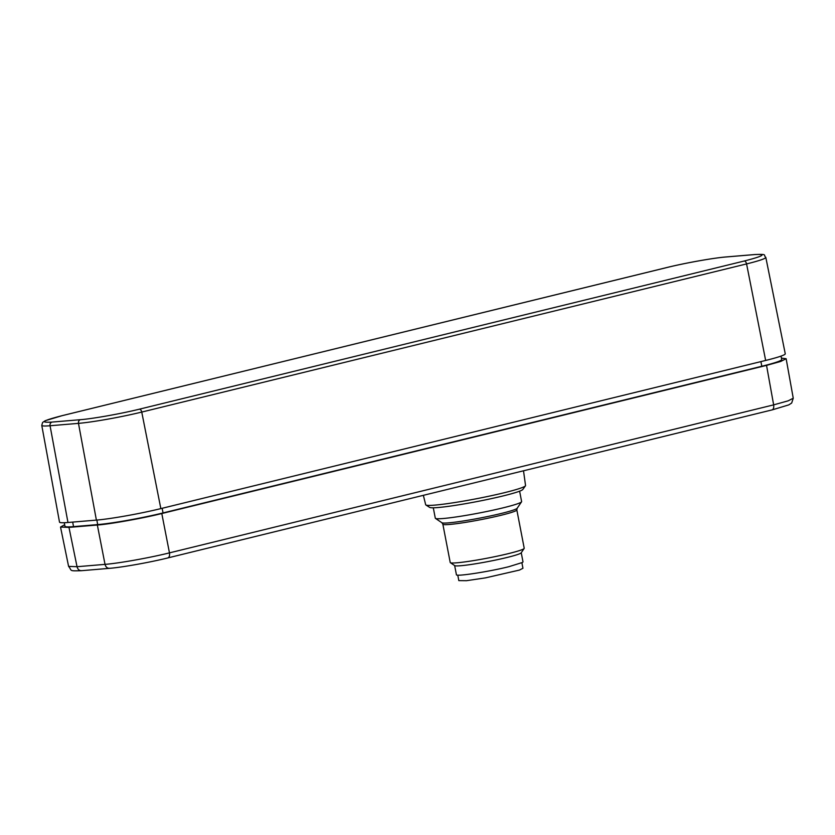 <?xml version="1.0" encoding="UTF-8"?>
<svg xmlns="http://www.w3.org/2000/svg" width="835" height="835" viewBox="0 0 835 835"><rect width="100%" height="100%" fill="white"/><g stroke="black" fill="none" stroke-linecap="round" stroke-linejoin="round"><path stroke-width="1.25" d="M523.514 470.815L525.549 485.511A50.851 3.716 169.1 0 1 525.455 485.813A50.851 3.716 169.1 0 1 504.392 492.702A50.851 3.716 169.1 0 1 425.881 504.987A50.851 3.716 169.1 0 1 425.683 504.747L423.355 495.343M525.455 485.813L522.804 489.487A47.543 3.476 169.1 0 1 503.108 495.927A47.543 3.476 169.1 0 1 429.712 507.419L425.881 504.987M519.62 491.178L521.614 501.564A43.952 3.215 169.1 0 1 521.551 501.814A43.952 3.215 169.1 0 1 503.328 507.784A43.952 3.215 169.1 0 1 443.176 518.514A43.952 3.215 169.1 0 1 435.452 518.389A43.952 3.215 169.1 0 1 435.296 518.18L433.292 507.805M508.536 553.595A37.679 2.756 169.1 0 1 471.639 560.911A37.679 2.756 169.1 0 1 450.357 562.686A37.679 2.756 169.1 0 1 450.222 562.508L442.842 524.161A37.679 2.756 -10.9 0 0 463.039 522.762A37.679 2.756 -10.9 0 0 501.157 515.247A37.679 2.756 -10.9 0 0 516.333 510.509A37.679 2.756 -10.9 0 0 516.834 509.914L524.213 548.251A37.679 2.756 169.1 0 1 524.15 548.47A37.679 2.756 169.1 0 1 508.536 553.595M524.15 548.47L521.176 552.853A33.911 2.484 169.1 0 1 507.116 557.456A33.911 2.484 169.1 0 1 473.904 564.042A33.911 2.484 169.1 0 1 454.762 565.639L450.357 562.686M521.249 552.749L523.002 561.882L522.522 562.446L508.891 566.683C488.6 571.766 455.545 576.828 456.411 574.71L455.346 569.178M521.896 562.78L522.95 568.27L519.464 570.075L485.427 577.883L466.504 580.69L458.822 580.617L457.768 575.127M80.421 419.692C92.967 418.721 121.242 413.68 139.393 409.181L744.204 261.021C763.774 255.99 767.177 253.85 754.412 254.591L725.991 256.982C713.434 257.952 685.159 263.004 667.008 267.503L62.197 415.653C42.627 420.683 39.224 422.823 51.989 422.082L80.421 419.692A3.142 2.588 85.2 0 0 78.48 423.366A46.238 3.382 -10.9 0 0 141.752 412.072L160.842 508.609A47.094 3.444 169.1 0 1 96.39 520.111L67.969 522.491A47.094 3.444 169.1 0 1 59.515 522.136L41.771 425.401A46.238 3.382 -10.9 0 0 50.058 425.746L67.969 522.491M744.204 261.021A3.142 1.764 76.2 0 1 746.573 263.923A46.238 3.382 -10.9 0 0 765.81 257.368L785.255 353.779A47.094 3.444 169.1 0 1 765.653 360.449L160.842 508.609M771.999 409.943L788.783 404.892L791.674 403.044L793.25 398.222L788.198 400.821L773.648 404.871C774.035 407.845 773.408 409.547 771.749 409.985L167.564 557.989C169.223 557.55 169.86 555.849 169.463 552.874C149.642 557.811 118.747 563.322 105.022 564.366C105.847 567.268 107.506 568.562 109.99 568.259M64.681 524.745L60.527 527.052L68.971 527.396L77.039 566.715L68.606 566.38M68.971 527.396L97.351 525.017C108.842 524.328 144.288 518.003 161.792 513.525L766.54 365.386L780.694 361.461L786.142 358.716L781.424 358.121M781.017 356.107L781.706 359.499A47.762 3.497 169.1 0 1 761.823 366.262L163.055 512.94A47.762 3.497 169.1 0 1 97.695 524.599L73.532 526.624A47.762 3.497 169.1 0 1 64.963 526.259L64.316 522.731M516.834 509.914L517.157 508.264A38.41 2.808 169.1 0 1 516.708 508.651A38.41 2.808 169.1 0 1 487.901 516.479A38.41 2.808 169.1 0 1 448.666 522.856A38.41 2.808 169.1 0 1 441.924 522.752L435.452 518.389M725.991 256.982A3.142 2.588 -94.8 0 1 726.314 256.929A3.142 2.588 -94.8 0 1 726.648 256.919M754.412 254.591A3.142 2.588 -94.8 0 1 754.746 254.539L726.314 256.929C713.518 257.921 685.159 262.994 666.852 267.524L62.04 415.684L45.194 420.725L42.606 422.458L41.771 425.401M765.653 360.449L746.573 263.923L141.752 412.072A3.142 1.764 76.2 0 0 139.393 409.181M96.39 520.111L78.48 423.366L50.058 425.746A3.142 2.588 85.2 0 1 51.989 422.082M82.007 570.608C79.523 570.91 77.864 569.616 77.039 566.715L105.022 564.366L97.351 525.017M161.792 513.525L169.463 552.874L773.648 404.871L766.54 365.386M97.695 524.599L96.85 520.069M72.687 522.094L73.532 526.624M760.904 361.618L761.823 366.262M162.136 508.285L163.055 512.94M454.647 565.566L455.701 571.015M442.842 524.161L441.924 522.752M517.157 508.264L521.551 501.814M754.746 254.539C768.43 253.986 762.877 255.04 765.81 257.368M167.814 557.947C149.83 562.393 122.119 567.351 109.458 568.343L81.486 570.691C68.115 571.098 72.426 570.858 68.595 566.38L60.527 527.052M786.142 358.716L793.25 398.222"/></g></svg>
